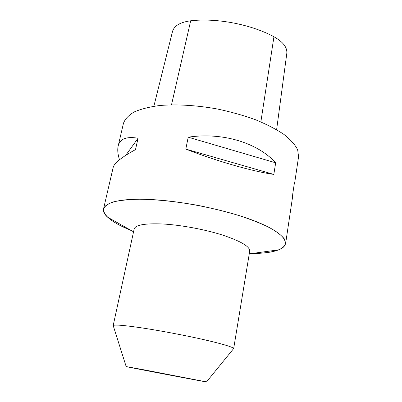 <?xml version="1.0" encoding="UTF-8"?>
<svg xmlns="http://www.w3.org/2000/svg" width="402" height="402" viewBox="0 0 402 402"><rect width="100%" height="100%" fill="white"/><g stroke="black" fill="none" stroke-linecap="round" stroke-linejoin="round"><path stroke-width="0.6" d="M251.597 253.551C272.109 253.35 283.445 250.019 285.616 243.562L284.294 238.833C281.465 235.311 276.481 231.537 269.335 227.522C260.983 223.442 250.853 219.437 238.949 215.507C226.241 211.728 212.769 208.392 198.528 205.492C177.086 201.578 156.373 199.407 139.363 199.221C128.816 199.442 120.203 200.322 113.535 201.869C108.093 203.744 104.766 206.06 103.545 208.829C103.183 215.633 112.5 222.904 131.494 230.637M131.414 230.592C120.55 226.165 112.63 221.708 107.666 217.216C95.782 206.804 108.977 198.005 146.795 199.367C180.744 200.422 229.09 210.412 257.466 222.11C286.033 233.823 291.837 244.848 278.697 249.843C272.425 252.19 263.421 253.421 251.687 253.536M276.621 129.685L286.802 53.416C287.385 47.451 283.098 41.898 273.943 36.753C250.999 24.361 216.643 17.773 190.684 20.793C180.217 22.19 174.146 25.783 172.483 31.567L153.865 106.254M294.169 184.423L294.56 183.629L298.575 156.715L297.666 149.79C295.184 144.82 290.631 139.71 283.998 134.464C276.194 129.243 266.672 124.324 255.421 119.695C243.381 115.374 230.557 111.781 216.949 108.917C196.422 105.259 176.413 104.108 159.775 105.505C149.413 106.877 140.866 109.037 134.127 111.987C128.56 115.304 125.002 119.077 123.459 123.308L118.158 146.082C117.339 149.785 117.791 154.348 119.5 159.76M103.545 208.829L113.178 167.468C114.143 163.187 121.585 157.232 135.494 149.614L138.052 138.233C126.409 136.248 119.781 138.866 118.158 146.082M185.809 149.087C216.834 161.247 253.064 171.548 273.822 174.408L275.671 162.81C257.702 142.851 222.522 131.977 188.206 137.188L185.809 149.087L273.822 174.408M294.56 183.629L294.375 183.021L292.751 193.89L292.46 197.709L285.616 243.562M275.671 162.81L188.206 137.188M138.052 138.233L125.751 155.308M113.344 326.052L113.158 325.665L134.152 229.05C135.373 224.929 144.921 223.241 162.8 223.989C180.875 224.979 204.869 229.431 222.633 235.095C240.909 241.225 249.933 246.557 249.712 251.094L233.662 348.65L233.346 348.946M145.222 370.051L206.507 381.9C209.97 382.835 122.605 366.172 126.168 366.574L145.222 370.051M113.158 325.665L113.193 325.58C114.218 324.479 123.655 325.233 141.504 327.846C159.835 330.595 184.603 335.268 203.407 339.534C222.793 344.017 232.879 347.026 233.662 348.564L233.662 348.65M273.943 36.753L260.863 121.886M190.684 20.793L171.513 104.806M249.255 253.868L278.697 249.843M133.554 231.798L107.666 217.216M206.507 381.9L233.662 348.564M126.168 366.574L113.193 325.58"/></g></svg>
